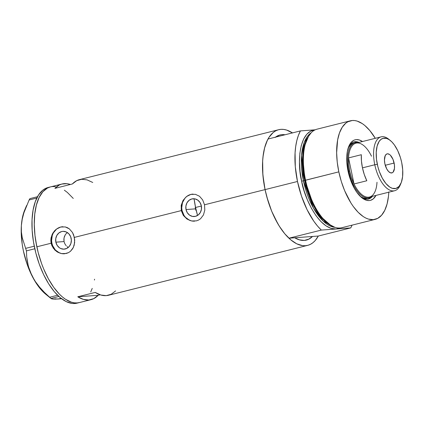 <?xml version="1.0" encoding="UTF-8"?>
<svg xmlns="http://www.w3.org/2000/svg" width="424" height="424" viewBox="0 0 424 424"><rect width="100%" height="100%" fill="white"/><g stroke="black" fill="none" stroke-linecap="round" stroke-linejoin="round"><path stroke-width="0.64" d="M196.005 210.537L195.469 208.857L196.005 210.537M186.019 209.551L195.469 208.857L186.019 209.551L185.898 206.075L186.963 202.836L189.046 200.329L191.834 198.936L194.897 198.861L197.775 200.128L200.027 202.534L201.31 205.72A8.915 7.855 85.8 0 1 194.319 216.526A8.915 7.855 85.8 0 1 186.019 209.551A8.915 7.855 85.8 0 1 193.01 198.745A8.915 7.855 85.8 0 1 201.31 205.72L201.432 209.196L200.367 212.435L198.284 214.942L195.501 216.335L192.432 216.41L189.554 215.143L187.302 212.737L186.019 209.551M68.004 247.272L67.061 246.588L68.004 247.272M66.208 245.777L64.846 243.832L66.208 245.777M64.04 241.569L64.846 243.832L64.04 241.569L64.008 237.965L65.338 234.636L67.241 232.49L65.338 234.636L64.316 236.788L63.86 239.157L64.04 241.569L55.867 242.173L64.04 241.569M71.158 238.341A8.915 7.855 85.8 0 1 64.167 249.148A8.915 7.855 85.8 0 1 55.867 242.173L55.745 238.696L56.811 235.458L58.894 232.951L61.676 231.552L63.208 231.345L66.234 231.954L68.852 233.825L70.654 236.677L71.37 240.074L70.888 243.498L69.287 246.424L66.801 248.416L63.817 249.164L60.791 248.554L59.402 247.764L57.15 245.353L55.867 242.173A8.915 7.855 85.8 0 1 62.858 231.366A8.915 7.855 85.8 0 1 71.158 238.341M62.503 226.745A13.547 11.941 -94.2 0 0 51.892 243.169L51.124 243.222L50.832 240.572L51.05 237.928L52.29 234.149L54.473 230.9L56.344 229.167L60.701 227.031L65.254 226.935L69.356 228.87L72.515 232.538L74.364 237.398L181.276 210.606L181.202 205.306L183.073 200.377L186.496 196.545L190.853 194.415L195.406 194.314L199.508 196.254L202.667 199.921L204.522 204.781L204.803 210.081L203.446 214.963L200.552 218.747L198.602 220.045L196.418 220.862L191.637 220.973L187.011 219.07L183.338 215.44L181.276 210.606L74.364 237.398L74.65 242.698L73.294 247.584L70.4 251.363L68.45 252.662L66.261 253.483L61.48 253.594L56.858 251.692L53.185 248.061L51.124 243.222L36.83 246.805A59.614 27.846 75.9 0 0 79.421 302.561A59.614 27.846 -104.1 0 1 77.189 302.921L79.882 302.434L77.189 302.921A59.614 27.846 -104.1 0 1 37.349 249.158A59.614 27.846 -104.1 0 1 50.435 186.904A59.614 27.846 75.9 0 0 36.83 246.805L51.124 243.222L51.05 237.928L52.92 232.993L56.344 229.167L60.701 227.031L65.254 226.935L67.4 227.662L69.356 228.87L72.515 232.538L73.628 234.869L74.714 240.048L74.179 245.236L72.711 248.655L70.4 251.363L68.45 252.662L64.459 253.769L61.48 253.594L57.961 252.349L54.86 250.07L51.919 245.75L51.124 243.222L51.892 243.169A13.547 11.941 -94.2 0 0 64.506 253.769M192.66 194.123A13.547 11.941 -94.2 0 0 182.044 210.548L181.276 210.606L181.202 205.306L183.073 200.377L186.496 196.545L190.853 194.415L195.406 194.314L199.508 196.254L202.667 199.921L204.522 204.781L265.064 189.608L204.522 204.781L204.803 210.081L203.446 214.963L200.552 218.747L198.602 220.045L196.418 220.862L191.637 220.973L187.011 219.07L183.338 215.44L181.276 210.606L182.044 210.548A13.547 11.941 -94.2 0 0 194.658 221.148M292.581 132.982L286.613 130.062L283.709 129.426L280.9 129.347L278.202 129.829L275.653 130.868L273.268 132.452L269.102 137.196L267.353 140.307L264.624 147.854L262.986 156.933L262.599 161.931L262.716 172.626L263.998 183.894L265.064 189.608L262.88 174.858L262.652 160.929L263.283 154.559L264.401 148.723L265.986 143.519L268.01 139.03L300.436 130.905L268.01 139.03A59.614 27.846 75.9 0 0 265.064 189.608L297.484 181.483A59.614 27.846 -104.1 0 1 300.436 130.905L315.133 129.818C297.553 131.8 297.616 166.738 301.634 181.175L303.436 180.836L301.634 181.175L304.135 190.816L307.458 200.017L311.476 208.428L316.039 215.721L320.968 221.625L326.072 225.902L331.16 228.393L336.031 228.997C318.164 229.628 303.732 195.75 301.634 181.175L300.06 171.466L299.461 162.063L299.863 153.324L301.257 145.591L303.589 139.157L306.764 134.27L310.659 131.117L315.133 129.818L300.436 130.905L298.406 135.394L296.827 140.598L295.708 146.434L295.078 152.804L295.3 166.733L297.484 181.483L265.064 189.608L266.85 196.99L271.673 211.179L277.884 223.84L281.388 229.336L285.087 234.149L288.914 238.209L321.334 230.084A59.614 27.846 -104.1 0 1 297.484 181.483L301.491 196.095L307.05 209.631L313.813 221.211L317.507 226.024L321.334 230.084L350.728 227.916L318.307 236.041L315.239 240.498L313.05 242.613L310.665 244.198L308.116 245.236L305.423 245.719L302.609 245.644L296.736 243.816L290.731 239.825L284.811 233.825L279.22 226.05L274.164 216.791L271.895 211.714L267.995 200.918L265.064 189.608A59.614 27.846 75.9 0 0 288.914 238.209L321.334 230.084L336.031 228.997L339.847 228.022L336.031 228.997L350.728 227.916L352.063 225.155A59.614 27.846 -104.1 0 1 350.728 227.916L318.307 236.041L312.499 236.47A54.198 25.318 -104.1 0 1 306.335 240.106A54.198 25.318 -104.1 0 1 294.722 237.779L299.111 239.783L304.305 240.429L309.075 239.046L312.499 236.47L318.307 236.041A59.614 27.846 -104.1 0 1 307.654 245.364A59.614 27.846 -104.1 0 1 265.064 189.608A59.614 27.846 -104.1 0 1 278.669 129.707A59.614 27.846 -104.1 0 1 292.459 132.903M54.924 188.357A59.614 27.846 -104.1 0 1 62.052 183.995A59.614 27.846 -104.1 0 1 70.4 184.477L66.944 183.693L61.734 184.08L59.307 185.018L54.924 188.357L72.356 183.984L54.924 188.357M278.669 129.707L79.484 179.622A59.614 27.846 75.9 0 0 72.356 183.984L76.739 180.651L81.715 179.267L87.116 179.882L92.75 182.479M115.604 290.917L111.215 294.256L106.239 295.639L100.843 295.019L95.209 292.422L77.778 296.789L83.411 299.392L88.807 300.007L93.784 298.623L98.172 295.289L77.778 296.789L98.172 295.289L100.128 294.797L98.172 295.289A59.614 27.846 -104.1 0 1 91.038 299.651A59.614 27.846 -104.1 0 1 77.778 296.789L95.209 292.422A59.614 27.846 75.9 0 0 108.47 295.279L307.654 245.364M275.462 137.159L279.787 135.012L282.013 134.636L285.007 134.768A54.198 25.318 -104.1 0 0 279.983 134.965L279.978 134.965A54.198 25.318 -104.1 0 0 275.462 137.159A54.198 25.318 -104.1 0 1 279.983 134.965A54.198 25.318 -104.1 0 1 285.007 134.768L282.013 134.636L279.564 135.076L275.075 137.461M36.83 246.805L34.98 235.415L34.275 224.381L34.752 214.131L36.39 205.057L39.125 197.505L42.845 191.77L47.419 188.071L50.456 186.899L47.419 188.071L42.845 191.77L39.125 197.505L36.39 205.057L34.752 214.131L34.275 224.381L34.98 235.415L35.764 241.092L38.171 252.497L36.83 246.805M52.666 186.549L55.48 186.624L52.666 186.549A59.614 27.846 -104.1 0 0 50.435 186.904L62.052 183.995M64.353 190.185L67.358 192.443L73.273 198.437L67.358 192.443L64.353 190.185M94.568 279.209L94.425 280.041L94.568 279.209M92.231 288.394L90.731 291.961L92.231 288.394M50.435 186.904L48.108 187.488A59.614 27.846 75.9 0 0 35.028 249.741A59.614 27.846 75.9 0 0 74.862 303.505L77.189 302.921L74.375 302.842L71.471 302.206L65.503 299.286L62.498 297.028L59.514 294.267L53.731 287.345L48.378 278.785L43.661 268.917L41.6 263.606L38.171 252.497L41.6 263.606L43.661 268.917L48.378 278.785L53.731 287.345L59.514 294.267L62.498 297.028L65.503 299.286L71.471 302.206L74.375 302.842L77.189 302.921L74.862 303.505A59.614 27.846 75.9 0 0 77.094 303.144L91.038 299.651M192.618 194.128L193.143 194.102M190.88 194.415L188.664 195.236M186.645 196.535L184.891 198.257L182.453 202.709L181.721 207.914L182.044 210.548L183.995 215.387L185.553 217.406L189.528 220.252L191.791 220.968M62.466 226.745L62.99 226.723M60.727 227.031L58.512 227.852M56.493 229.151L53.323 232.962L52.3 235.331L51.569 240.53L51.892 243.169L52.655 245.692L55.396 250.022L59.371 252.868L61.639 253.589M195.279 207.097L195.469 208.857L195.279 207.097M61.072 298.364L58.014 299.021L61.878 298.66L55.019 299.164L51.627 298.846L50.965 298.454L58.878 296.471L50.965 298.454L44.366 292.343L39.58 287.138L35.367 281.568L31.88 275.6L29.325 269.51L27.634 263.299L26.717 257.05L26.436 250.87L34.805 248.771L26.436 250.87L22.249 237.721L21.386 231.902L21.359 225.679L22.212 219.335L23.882 212.88L29.118 199.974L36.819 198.045L29.118 199.974L29.924 198.612L37.508 196.715L29.924 198.612L29.118 199.974L23.882 212.88L22.212 219.335L21.359 225.679A51.15 23.892 75.9 0 0 31.88 275.6L28.376 266.415L26.717 257.05L26.436 250.87L22.249 237.721L21.386 231.902L21.359 225.679L21.969 220.125L23.013 215.058L24.709 210.013M57.595 295.252L49.619 297.251L44.366 292.343L39.58 287.138L35.367 281.568L31.88 275.6A51.15 23.892 75.9 0 0 45.808 294.293L51.076 298.565L49.619 297.251L57.595 295.252M34.265 246.206L25.896 248.305L34.265 246.206M26.595 205.529L24.693 210.044A51.15 23.892 75.9 0 0 21.359 225.679L21.2 231.642L22.223 244.351L23.389 250.881L26.935 263.739L29.251 269.849L34.779 280.905L41.165 289.788L45.861 294.341M54.781 298.83L58.014 299.021L52.936 299.095L50.965 298.454M48.129 187.482L45.098 188.654L42.713 190.238L38.547 194.976L35.298 201.654L33.104 210.007L32.044 219.717L32.155 230.407L33.443 241.675L35.844 253.08L39.278 264.189L43.603 274.572L48.665 283.831L54.256 291.611L60.171 297.611L66.181 301.596L72.053 303.425L74.862 303.505L77.56 303.017M361.004 197.059A29.468 13.764 75.9 0 0 372.468 196.291A29.468 13.764 -104.1 0 1 368.419 199.052A29.468 13.764 -104.1 0 1 361.004 197.059M375.987 195.411A31.233 14.591 -104.1 0 1 361.736 197.685A31.233 14.591 -104.1 0 1 348.051 171.174L346.816 162.281L346.758 156.679L347.314 151.591L349.249 145.347L351.199 142.342L353.595 140.402L354.93 139.862L356.346 139.607L359.34 139.978L362.483 141.526A31.233 14.591 -104.1 0 0 348.846 146.243A31.233 14.591 -104.1 0 0 348.051 171.174L350.547 179.977L354.098 187.927L356.902 192.411L361.497 197.483L366.198 200.197L369.193 200.568L370.603 200.319L373.189 198.941L375.987 195.411M369.103 197.833A28.456 13.292 -104.1 0 1 348.777 171.222L348.099 171.397L348.777 171.222A28.456 13.292 -104.1 0 1 355.27 142.634A28.456 13.292 -104.1 0 1 358.232 142.591A28.456 13.292 75.9 0 0 348.777 171.222A28.456 13.292 75.9 0 0 371.737 196.476A28.456 13.292 -104.1 0 1 369.103 197.833L367.359 198.273A28.456 13.292 -104.1 0 1 360.358 196.46L363.569 198.103L366.294 198.443L367.582 198.209M368.011 199.142A29.468 13.764 75.9 0 0 371.556 196.619L370.274 197.897L367.836 199.195M195.57 207.474L201.368 206.022L195.57 207.474A54.198 25.318 75.9 0 0 197.552 215.461L195.57 207.474L194.081 198.75A54.198 25.318 75.9 0 0 195.57 207.474M350.415 120.803L317.152 129.14A50.811 23.733 75.9 0 0 305.556 180.195A50.811 23.733 -104.1 0 1 308.879 135.707L308.274 136.661A49.958 23.336 75.9 0 0 305.004 180.401L338.824 171.858A50.811 23.733 -104.1 0 1 350.415 120.803A50.811 23.733 -104.1 0 1 375.293 138.314L369.882 130.634L364.841 125.52L362.276 123.596L357.188 121.105L354.713 120.564L352.317 120.496L347.844 121.794L345.814 123.145L342.263 127.184L339.497 132.876L337.626 139.994L336.645 152.741L337.244 162.148L338.824 171.858L305.556 180.195A50.811 23.733 75.9 0 0 341.855 227.709L375.118 219.372A50.811 23.733 -104.1 0 1 338.824 171.858L341.32 181.499L344.643 190.699L350.887 202.916L353.224 206.403L358.153 212.302L363.257 216.579L365.817 218.058L368.345 219.07L373.215 219.68L377.689 218.381L381.584 215.228L384.759 210.341L387.091 203.907L388.485 196.169L388.813 191.908M308.582 136.194L304.347 146.577L302.89 158.671L305.004 180.401L303.436 180.836L301.549 155.47L304.416 142.045L311.205 132.717A49.454 23.103 75.9 0 0 303.436 180.836L304.681 180.523A49.454 23.103 -104.1 0 0 330.19 225.096L320.417 216.415L312.748 204.145L304.681 180.523L305.01 180.423L313.214 204.389L321.026 216.818L330.969 225.536M303.436 180.836L313.474 208.184L323.263 221.196L334.928 227.359A49.454 23.103 75.9 0 1 303.436 180.836M304.681 180.523A49.454 23.103 -104.1 0 1 308.094 136.947L303.987 147.229L302.582 159.143L304.681 180.523M288.914 238.209L294.722 237.779L288.914 238.209M312.499 236.47L294.722 237.779L312.499 236.47L308.646 239.263L304.305 240.429L299.614 239.931L294.722 237.779A54.198 25.318 -104.1 0 0 306.335 240.106L306.335 240.106A54.198 25.318 -104.1 0 0 312.499 236.47M388.797 192.199A50.811 23.733 -104.1 0 1 375.118 219.372M331.467 225.822A50.811 23.733 -104.1 0 1 305.556 180.195L305.004 180.401A49.958 23.336 75.9 0 0 330.481 225.266L331.467 225.822M358.004 142.549A29.468 13.764 75.9 0 0 353.69 141.998L355.773 141.945L358.004 142.549M348.491 147.139A29.468 13.764 -104.1 0 1 354.093 141.881A29.468 13.764 -104.1 0 1 358.964 142.406A29.468 13.764 75.9 0 0 348.491 147.139M348.125 148.13L350.95 144.383L353.536 143.068A28.456 13.292 -104.1 0 0 348.205 147.971M400.627 184.032A27.777 12.974 -104.1 0 1 394.622 190.742A27.777 12.974 -104.1 0 1 374.779 164.761L377.302 164.289A25.88 12.089 -104.1 0 1 390.35 140.524A25.88 12.089 -104.1 0 1 401.692 162.493L400.42 157.58L397.744 150.69L394.357 144.891L391.845 141.886L389.243 139.708L386.656 138.441L383.005 138.341L380.863 139.48L379.051 141.537L377.106 146.169L376.231 152.28L376.496 159.344L377.879 166.759L379.369 171.582L382.31 178.17L385.872 183.486L389.746 187.069L392.338 188.341L395.99 188.436L399.079 186.38L401.348 182.347L402.593 176.676L402.71 169.86L401.692 162.493A25.88 12.089 -104.1 0 1 401.03 183.152A25.88 12.089 -104.1 0 1 388.76 186.353A25.88 12.089 -104.1 0 1 377.302 164.289L374.779 164.761A27.777 12.974 -104.1 0 1 381.118 136.857A27.777 12.974 -104.1 0 1 389.577 139.941A27.777 12.974 75.9 0 0 388.781 139.257A27.777 12.974 75.9 0 0 374.779 164.761L362.462 167.851L374.779 164.761A27.777 12.974 75.9 0 0 387.08 188.442A27.777 12.974 75.9 0 0 400.251 185.007L401.03 183.152M394.124 163.049A9.821 4.59 -104.1 0 1 391.882 172.918A9.821 4.59 -104.1 0 1 384.865 163.733L384.446 160.039L385.241 155.608L386.609 154.055L387.478 153.801L389.402 154.4L390.387 155.226L393 159.408L394.431 164.925L394.468 168.434L393.133 172.118L392.38 172.727L390.573 172.859L388.601 171.55L386.768 169.001L384.865 163.733A9.821 4.59 -104.1 0 1 387.107 153.859A9.821 4.59 -104.1 0 1 394.124 163.049L385.252 165.27L394.124 163.049M381.118 136.857L356.017 143.148A27.777 12.974 75.9 0 0 348.544 157.908L361.328 154.707A27.777 12.974 75.9 0 0 362.462 167.851A27.777 12.974 75.9 0 0 366.813 180.757L354.035 183.963L348.544 157.908L361.328 154.707L361.455 161.099L362.462 167.851L364.285 174.545L366.813 180.757L354.035 183.963A27.777 12.974 -104.1 0 1 349.678 171.052A27.777 12.974 -104.1 0 1 348.544 157.908A27.777 12.974 -104.1 0 1 363.681 145.549A27.777 12.974 -104.1 0 1 371.504 156.218M376.994 182.267A27.777 12.974 -104.1 0 1 375.15 191.298A27.777 12.974 -104.1 0 1 354.035 183.963L348.544 157.908L348.671 164.3L349.678 171.052L348.777 171.222L349.678 171.052L351.501 177.746L354.035 183.963A27.777 12.974 75.9 0 0 369.521 197.033L394.622 190.742M195.66 209.599L196.015 209.509L195.66 209.599M388.781 139.257L390.35 140.524"/></g></svg>

